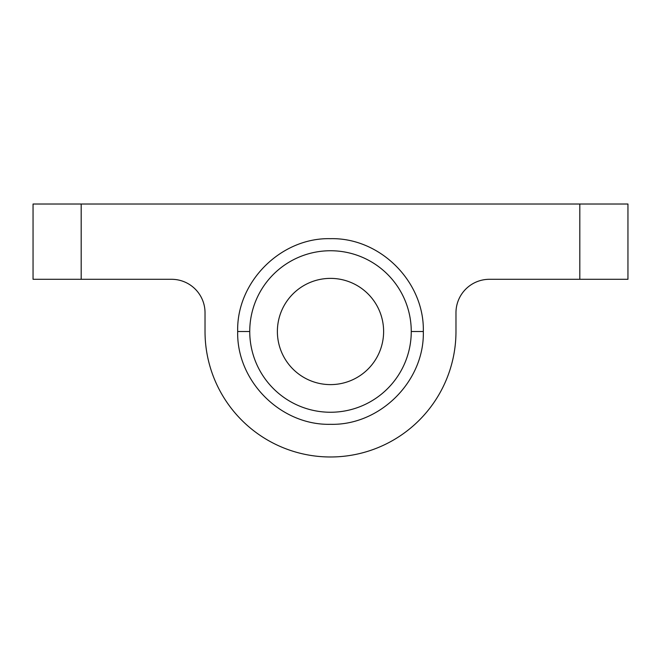<?xml version="1.0" encoding="UTF-8"?>
<svg xmlns="http://www.w3.org/2000/svg" width="661" height="661" viewBox="0 0 661 661"><rect width="100%" height="100%" fill="white"/><g stroke="black" fill="none" stroke-linecap="round" stroke-linejoin="round"><path stroke-width="0.99" d="M237.679 331.5C236.473 381.133 280.785 425.568 330.566 424.312C380.149 425.577 424.61 381.025 423.321 331.5C424.527 281.867 380.215 237.431 330.434 238.679C280.851 237.415 236.39 281.966 237.679 331.5L249.742 331.5A80.758 80.758 0 0 1 330.5 250.742A80.758 80.758 0 0 1 411.258 331.5A80.758 80.758 0 0 1 330.5 412.249A80.758 80.758 0 0 1 249.742 331.5M81.187 279.297L33.05 279.297L33.05 204.018L627.95 204.018L627.95 279.297L489.429 279.297A33.455 33.455 0 0 0 455.974 312.76L455.974 331.5A125.474 125.474 0 0 1 330.5 456.982A125.474 125.474 0 0 1 205.026 331.5L205.026 312.76A33.455 33.455 0 0 0 171.571 279.297L81.187 279.297L81.187 204.018M330.5 384.611A53.12 53.12 0 0 1 277.38 331.5A53.12 53.12 0 0 1 330.5 278.38A53.12 53.12 0 0 1 383.62 331.5A53.12 53.12 0 0 1 330.5 384.611M579.813 204.018L579.813 279.297M411.258 331.5L423.321 331.5"/></g></svg>
